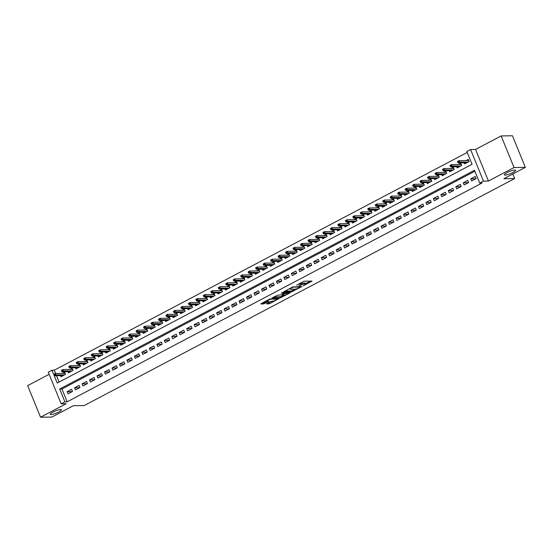 <?xml version="1.0" encoding="UTF-8"?>
<svg xmlns="http://www.w3.org/2000/svg" width="553" height="553" viewBox="0 0 553 553"><rect width="100%" height="100%" fill="white"/><g stroke="black" fill="none" stroke-linecap="round" stroke-linejoin="round"><path stroke-width="0.83" d="M303.099 285.873L312.01 281.104L304.026 281.221L296.678 285.182A2.952 0.581 157.8 0 1 300.445 283.924L301.115 283.917A2.952 0.581 157.8 0 1 301.503 284.042A2.952 0.581 157.8 0 1 300.189 285.134L298.973 285.936L300.811 285.127A2.952 0.581 157.8 0 1 304.579 283.869L305.242 283.855A2.952 0.581 157.8 0 1 305.629 283.979A2.952 0.581 157.8 0 1 304.316 285.072L303.099 285.873M60.699 409.497A6.021 1.182 157.8 0 0 54.194 411.48A6.021 1.182 157.8 0 0 50.337 414.294A6.021 1.182 157.8 0 0 51.132 414.543A6.021 1.182 157.8 0 0 57.63 412.559A6.021 1.182 157.8 0 0 61.487 409.745A6.021 1.182 157.8 0 0 60.699 409.497M514.767 170.054A6.021 1.182 157.8 0 0 508.262 172.038A6.021 1.182 157.8 0 0 504.405 174.852A6.021 1.182 157.8 0 0 505.2 175.101A6.021 1.182 157.8 0 0 511.698 173.117A6.021 1.182 157.8 0 0 515.555 170.303A6.021 1.182 157.8 0 0 514.767 170.054M266.885 303.528L266.594 303.908L268.834 303.874L270.016 303.479L279.078 298.572L269.795 299.042L261.134 303.611L260.85 303.991L263.553 303.95L268.44 301.606L268.848 301.261L267.382 301.24A2.468 0.484 157.8 0 1 267.058 301.143A2.468 0.484 157.8 0 1 268.64 299.989A2.468 0.484 157.8 0 1 271.309 299.173L276.569 299.097A2.468 0.484 157.8 0 1 276.894 299.201A2.468 0.484 157.8 0 1 275.311 300.355A2.468 0.484 157.8 0 1 272.643 301.164L270.59 301.572L266.885 303.528M64.908 401.831L61.169 403.801L48.277 372.204L52.017 370.234L57.242 383.042L472.068 164.289L466.843 151.481L470.582 149.51L483.474 181.108L479.734 183.078L474.509 170.269L59.683 389.022L64.908 401.831L67.169 401.796L481.995 183.043L479.734 183.078M525.35 167.372L514.048 167.531L501.149 135.941L512.458 135.775L525.35 167.372L503.859 178.702L514.712 178.543L84.187 405.57L73.335 405.729L51.851 417.059L40.542 417.225L66.146 403.725L61.169 403.801M501.149 135.941L475.552 149.441L488.444 181.031L514.048 167.531M488.444 181.031L483.474 181.108M291.652 291.839L301.897 286.544L292.613 287.014L283.544 291.922L291.652 291.839L291.307 290.989L295.247 289.136L290.436 289.205A2.952 0.581 157.8 0 1 290.049 289.088A2.952 0.581 157.8 0 1 291.362 287.989L293.249 287.152L300.265 287.048L298.993 287.878A2.952 0.581 157.8 0 1 295.226 289.136M290.076 292.896L280.247 297.86L272.131 297.936L277.426 295.247L281.843 294.804L284.712 293.166L281.221 293.18L282.244 292.634L290.366 292.516L290.076 292.896L289.924 292.523M49.134 374.305L27.65 385.628L40.542 417.225M60.588 375.653L61.037 376.752L65.517 374.388L64.646 372.252L62.496 373.386M68.06 371.713L68.51 372.812L72.996 370.448L72.125 368.312L69.968 369.445M75.533 367.773L75.982 368.872L80.468 366.501L79.597 364.372L77.441 365.505M83.012 363.826L83.462 364.925L87.941 362.561L87.07 360.425L84.913 361.565M90.485 359.885L90.934 360.985L95.42 358.62L94.549 356.485L92.392 357.625M97.957 355.945L98.406 357.044L102.893 354.68L102.022 352.544L99.865 353.685M105.429 352.005L105.879 353.104L110.365 350.74L109.494 348.604L107.337 349.738M112.909 348.065L113.358 349.164L117.837 346.793L116.966 344.664L114.817 345.798M120.381 344.118L120.831 345.217L125.317 342.853L124.446 340.717L122.289 341.858M127.854 340.178L128.303 341.277L132.789 338.913L131.918 336.777L129.761 337.918M135.333 336.238L135.782 337.337L140.262 334.973L139.391 332.837L137.234 333.977M142.805 332.298L143.255 333.397L147.741 331.033L146.87 328.897L144.713 330.03M150.278 328.358L150.727 329.457L155.213 327.093L154.342 324.957L152.186 326.09M157.75 324.411L158.199 325.51L162.686 323.146L161.815 321.01L159.658 322.15M165.229 320.47L165.679 321.57L170.158 319.205L169.287 317.069L167.137 318.21M172.702 316.53L173.151 317.629L177.637 315.265L176.766 313.129L174.61 314.27M180.174 312.59L180.624 313.689L185.11 311.325L184.239 309.189L182.082 310.323M187.654 308.65L188.103 309.749L192.582 307.385L191.711 305.249L189.555 306.383M195.126 304.703L195.575 305.802L200.062 303.438L199.191 301.309L197.034 302.443M202.598 300.763L203.048 301.862L207.534 299.498L206.663 297.362L204.506 298.502M210.071 296.823L210.52 297.922L215.006 295.558L214.135 293.422L211.979 294.562M217.55 292.883L218 293.982L222.479 291.618L221.608 289.482L219.458 290.615M225.023 288.942L225.472 290.042L229.958 287.678L229.087 285.542L226.93 286.675M232.495 284.995L232.944 286.095L237.431 283.73L236.56 281.601L234.403 282.735M239.974 281.055L240.424 282.154L244.903 279.79L244.032 277.654L241.875 278.795M247.447 277.115L247.896 278.214L252.382 275.85L251.511 273.714L249.355 274.855M254.919 273.175L255.368 274.274L259.855 271.91L258.984 269.774L256.827 270.908M262.392 269.235L262.841 270.334L267.327 267.97L266.456 265.834L264.299 266.968M269.871 265.288L270.32 266.387L274.8 264.023L273.929 261.894L271.779 263.028M277.343 261.348L277.793 262.447L282.279 260.083L281.408 257.947L279.251 259.087M284.816 257.408L285.265 258.507L289.751 256.143L288.88 254.007L286.724 255.147M292.295 253.468L292.744 254.567L297.224 252.203L296.353 250.067L294.196 251.2M299.767 249.527L300.217 250.627L304.703 248.262L303.832 246.126L301.675 247.26M307.24 245.587L307.689 246.686L312.175 244.315L311.304 242.186L309.148 243.32M314.712 241.64L315.162 242.739L319.648 240.375L318.777 238.239L316.62 239.38M322.192 237.7L322.641 238.799L327.12 236.435L326.249 234.299L324.099 235.44M329.664 233.76L330.113 234.859L334.6 232.495L333.729 230.359L331.572 231.493M337.136 229.82L337.586 230.919L342.072 228.555L341.201 226.419L339.044 227.553M344.616 225.88L345.065 226.979L349.544 224.608L348.673 222.479L346.517 223.612M352.088 221.933L352.538 223.032L357.024 220.668L356.153 218.532L353.996 219.672M359.561 217.993L360.01 219.092L364.496 216.728L363.625 214.592L361.468 215.732M367.033 214.052L367.482 215.152L371.969 212.787L371.098 210.652L368.941 211.785M374.512 210.112L374.962 211.211L379.441 208.847L378.57 206.711L376.42 207.845M381.985 206.172L382.434 207.271L386.92 204.9L386.049 202.771L383.893 203.905M389.457 202.225L389.906 203.324L394.393 200.96L393.522 198.824L391.365 199.965M396.936 198.285L397.386 199.384L401.865 197.02L400.994 194.884L398.837 196.025M404.409 194.345L404.858 195.444L409.344 193.08L408.473 190.944L406.317 192.078M411.881 190.405L412.331 191.504L416.817 189.14L415.946 187.004L413.789 188.138M419.354 186.465L419.803 187.564L424.289 185.193L423.418 183.064L421.262 184.197M426.833 182.518L427.282 183.617L431.762 181.253L430.891 179.117L428.741 180.257M434.305 178.578L434.755 179.677L439.241 177.313L438.37 175.177L436.213 176.317M441.778 174.637L442.227 175.736L446.713 173.372L445.842 171.236L443.686 172.377M449.257 170.697L449.707 171.796L454.186 169.432L453.315 167.296L451.158 168.43M456.73 166.757L457.179 167.856L461.665 165.485L460.794 163.356L458.637 164.49M471.619 180.99L476.105 178.626L475.234 176.49L470.748 178.854L471.619 180.99M464.147 184.93L468.633 182.566L467.762 180.43L463.276 182.794L464.147 184.93M456.674 188.87L461.161 186.506L460.29 184.37L455.803 186.741L456.674 188.87M449.195 192.817L453.681 190.453L452.81 188.317L448.324 190.681L449.195 192.817M441.723 196.757L446.209 194.393L445.338 192.257L440.852 194.621L441.723 196.757M434.25 200.698L438.736 198.333L437.865 196.197L433.379 198.562L434.25 200.698M426.778 204.638L431.257 202.274L430.386 200.138L425.907 202.502L426.778 204.638M419.298 208.578L423.785 206.214L422.914 204.078L418.427 206.449L419.298 208.578M411.826 212.525L416.312 210.154L415.441 208.025L410.955 210.389L411.826 212.525M404.354 216.465L408.84 214.101L407.969 211.965L403.483 214.329L404.354 216.465M396.874 220.405L401.36 218.041L400.49 215.905L396.003 218.269L396.874 220.405M389.402 224.345L393.888 221.981L393.017 219.845L388.531 222.209L389.402 224.345M381.929 228.285L386.416 225.921L385.545 223.785L381.058 226.156L381.929 228.285M374.457 232.232L378.936 229.861L378.065 227.732L373.586 230.096L374.457 232.232M366.978 236.172L371.464 233.808L370.593 231.672L366.107 234.037L366.978 236.172M359.505 240.113L363.992 237.749L363.121 235.613L358.634 237.977L359.505 240.113M352.033 244.053L356.519 241.689L355.648 239.553L351.162 241.917L352.033 244.053M344.554 247.993L349.04 245.629L348.169 243.493L343.683 245.864L344.554 247.993M337.081 251.94L341.567 249.569L340.696 247.44L336.21 249.804L337.081 251.94M329.609 255.88L334.095 253.516L333.224 251.38L328.738 253.744L329.609 255.88M322.136 259.82L326.616 257.456L325.745 255.32L321.265 257.684L322.136 259.82M314.657 263.76L319.143 261.396L318.272 259.26L313.786 261.624L314.657 263.76M307.185 267.7L311.671 265.336L310.8 263.2L306.314 265.571L307.185 267.7M299.712 271.647L304.198 269.276L303.327 267.147L298.841 269.511L299.712 271.647M292.233 275.588L296.719 273.223L295.848 271.088L291.362 273.452L292.233 275.588M284.76 279.528L289.247 277.164L288.376 275.028L283.889 277.392L284.76 279.528M277.288 283.468L281.774 281.104L280.903 278.968L276.417 281.332L277.288 283.468M269.816 287.408L274.295 285.044L273.424 282.908L268.945 285.272L269.816 287.408M262.336 291.355L266.822 288.984L265.952 286.855L261.465 289.219L262.336 291.355M254.864 295.295L259.35 292.931L258.479 290.795L253.993 293.159L254.864 295.295M247.391 299.235L251.878 296.871L251.007 294.735L246.52 297.099L247.391 299.235M239.912 303.175L244.398 300.811L243.527 298.675L239.041 301.039L239.912 303.175M232.44 307.115L236.926 304.751L236.055 302.615L231.569 304.98L232.44 307.115M224.967 311.056L229.454 308.692L228.583 306.562L224.096 308.927L224.967 311.056M217.495 315.003L221.974 312.639L221.103 310.503L216.624 312.867L217.495 315.003M210.016 318.943L214.502 316.579L213.631 314.443L209.145 316.807L210.016 318.943M202.543 322.883L207.029 320.519L206.158 318.383L201.672 320.747L202.543 322.883M195.071 326.823L199.557 324.459L198.686 322.323L194.2 324.687L195.071 326.823M187.591 330.763L192.078 328.399L191.207 326.27L186.72 328.634L187.591 330.763M180.119 334.71L184.605 332.346L183.734 330.21L179.248 332.574L180.119 334.71M172.647 338.65L177.133 336.286L176.262 334.15L171.776 336.514L172.647 338.65M165.174 342.59L169.653 340.226L168.783 338.09L164.303 340.454L165.174 342.59M157.695 346.531L162.181 344.166L161.31 342.031L156.824 344.395L157.695 346.531M150.222 350.471L154.709 348.107L153.838 345.971L149.351 348.342L150.222 350.471M142.75 354.418L147.236 352.054L146.365 349.918L141.879 352.282L142.75 354.418M135.271 358.358L139.757 355.994L138.886 353.858L134.4 356.222L135.271 358.358M127.798 362.298L132.285 359.934L131.414 357.798L126.927 360.162L127.798 362.298M120.326 366.238L124.812 363.874L123.941 361.738L119.455 364.102L120.326 366.238M112.853 370.178L117.333 367.814L116.462 365.678L111.983 368.049L112.853 370.178M105.374 374.125L109.86 371.754L108.989 369.625L104.503 371.989L105.374 374.125M97.902 378.065L102.388 375.701L101.517 373.565L97.031 375.929L97.902 378.065M90.429 382.005L94.916 379.641L94.045 377.505L89.558 379.87L90.429 382.005M82.95 385.946L87.436 383.582L86.565 381.446L82.079 383.81L82.95 385.946M75.478 389.886L79.964 387.522L79.093 385.386L74.607 387.757L75.478 389.886M474.896 171.223L61.943 388.987L67.169 401.796M71.62 389.333L67.134 391.697L68.005 393.833L72.491 391.462L71.62 389.333M467.23 152.434L54.277 370.199L55.618 373.489M56.524 375.708L59.109 382.054M464.202 162.81L464.651 163.909L469.138 161.545L468.267 159.409L466.11 160.55M514.712 178.543L512.845 173.967M54.277 370.199L52.017 370.234M475.552 149.441L470.582 149.51M61.943 388.987L59.683 389.022M470.748 178.854L475.808 178.785M463.276 182.794L468.336 182.725M455.803 186.741L460.856 186.665M448.324 190.681L453.384 190.605M440.852 194.621L445.912 194.545M433.379 198.562L438.439 198.492M425.907 202.502L430.96 202.433M418.427 206.449L423.487 206.373M410.955 210.389L416.015 210.313M403.483 214.329L408.536 214.253M396.003 218.269L401.063 218.2M388.531 222.209L393.591 222.14M381.058 226.156L386.118 226.08M373.586 230.096L378.639 230.02M366.107 234.037L371.167 233.96M358.634 237.977L363.694 237.908M351.162 241.917L356.222 241.848M343.683 245.864L348.743 245.788M336.21 249.804L341.27 249.728M328.738 253.744L333.798 253.668M321.265 257.684L326.318 257.615M313.786 261.624L318.846 261.555M306.314 265.571L311.374 265.495M298.841 269.511L303.901 269.435M291.362 273.452L296.422 273.376M283.889 277.392L288.949 277.316M276.417 281.332L281.477 281.263M268.945 285.272L273.998 285.203M261.465 289.219L266.525 289.143M253.993 293.159L259.053 293.083M246.52 297.099L251.58 297.023M239.041 301.039L244.101 300.97M231.569 304.98L236.629 304.91M224.096 308.927L229.156 308.851M216.624 312.867L221.677 312.791M209.145 316.807L214.205 316.731M201.672 320.747L206.732 320.678M194.2 324.687L199.26 324.618M186.72 328.634L191.78 328.558M179.248 332.574L184.308 332.498M171.776 336.514L176.836 336.438M164.303 340.454L169.356 340.385M156.824 344.395L161.884 344.325M149.351 348.342L154.411 348.266M141.879 352.282L146.939 352.206M134.4 356.222L139.46 356.146M126.927 360.162L131.987 360.093M119.455 364.102L124.515 364.033M111.983 368.049L117.036 367.973M104.503 371.989L109.563 371.913M97.031 375.929L102.091 375.853M89.558 379.87L94.618 379.8M82.079 383.81L87.139 383.741M74.607 387.757L79.667 387.681M67.134 391.697L72.194 391.621M305.629 283.979L305.284 283.122A2.952 0.581 157.8 0 0 304.897 283.005L305.242 283.855M301.413 283.82A2.952 0.581 157.8 0 1 304.226 283.012L304.897 283.005M301.503 284.042L301.15 283.184A2.952 0.581 157.8 0 0 300.763 283.06L301.115 283.917M300.079 283.074A2.952 0.581 157.8 0 1 300.099 283.074L300.763 283.06M305.526 283.717L310.433 281.131M284.892 291.078L291.307 290.989M288.79 292.544L288.154 292.876M283.834 295.15L281.076 296.608L281.422 297.466M273.486 297.099L281.076 296.608M284.028 295.15A2.468 0.484 157.8 0 0 286.696 294.334A2.468 0.484 157.8 0 0 288.279 293.18A2.468 0.484 157.8 0 0 287.954 293.083L284.926 293.498L282.058 295.136L284.028 295.15M284.664 292.599L284.926 293.498M262.081 303.113L264.382 302.705L267.189 301.226M267.825 303.03L272.429 301.171M276.763 298.883L277.378 298.558M467.962 160.522L468.585 160.197M457.455 161.552L457.801 162.409L458.555 162.015L458.202 161.158L457.455 161.552L458.949 160.653L459.578 162.188L458.23 162.9L466.808 162.776M458.555 162.015L468.156 162.064M468.972 161.635L468.64 160.329M458.202 161.158L458.949 160.653L468.515 160.515M458.23 162.9L457.801 162.409M460.49 164.462L461.112 164.137M449.983 165.499L450.329 166.349L451.075 165.955L450.73 165.105L449.983 165.499L451.476 164.594L452.105 166.128L450.757 166.84L459.336 166.716M451.075 165.955L460.677 166.011M461.499 165.575L461.167 164.269M450.73 165.105L451.476 164.594L461.036 164.455M450.757 166.84L450.329 166.349M453.018 168.402L453.633 168.077M442.504 169.439L442.856 170.289L443.603 169.895L443.257 169.045L442.504 169.439L444.004 168.534L444.626 170.075L443.285 170.78L451.856 170.656M443.603 169.895L453.204 169.951M454.02 169.515L453.688 168.209M443.257 169.045L444.004 168.534L453.564 168.395M443.285 170.78L442.856 170.289M445.538 172.349L446.16 172.018M435.031 173.379L435.384 174.236L436.13 173.842L435.778 172.985L435.031 173.379L436.524 172.481L437.153 174.015L435.805 174.727L444.384 174.603M436.13 173.842L445.732 173.891M446.548 173.462L446.216 172.156M435.778 172.985L436.524 172.481L446.091 172.336M435.805 174.727L435.384 174.236M438.066 176.289L438.688 175.958M427.559 177.319L427.904 178.177L428.651 177.783L428.305 176.925L427.559 177.319L429.052 176.421L429.681 177.955L428.333 178.667L436.911 178.543M428.651 177.783L438.252 177.831M439.075 177.402L438.743 176.096M428.305 176.925L429.052 176.421L438.619 176.283M428.333 178.667L427.904 178.177M430.593 180.23L431.216 179.905M420.086 181.26L420.432 182.117L421.179 181.723L420.833 180.866L420.086 181.26L421.58 180.361L422.209 181.896L420.861 182.608L429.439 182.483M421.179 181.723L430.78 181.771M431.596 181.343L431.271 180.036M420.833 180.866L421.58 180.361L431.14 180.223M420.861 182.608L420.432 182.117M423.114 184.17L423.736 183.845M412.607 185.207L412.96 186.057L413.706 185.663L413.354 184.813L412.607 185.207L414.107 184.301L414.729 185.836L413.388 186.548L421.96 186.423M413.706 185.663L423.308 185.711M424.123 185.283L423.792 183.976M413.354 184.813L414.107 184.301L423.667 184.163M413.388 186.548L412.96 186.057M415.642 188.11L416.264 187.785M405.135 189.147L405.48 189.997L406.234 189.603L405.881 188.753L405.135 189.147L406.628 188.241L407.257 189.783L405.909 190.488L414.487 190.363M406.234 189.603L415.835 189.658M416.651 189.223L416.319 187.916M405.881 188.753L406.628 188.241L416.195 188.103M405.909 190.488L405.48 189.997M408.169 192.057L408.791 191.725M397.662 193.087L398.008 193.944L398.754 193.543L398.409 192.693L397.662 193.087L399.155 192.188L399.784 193.723L398.437 194.428L407.015 194.31M398.754 193.543L408.356 193.598M409.179 193.17L408.847 191.863M398.409 192.693L399.155 192.188L408.715 192.043M398.437 194.428L398.008 193.944M400.697 195.997L401.312 195.665M390.183 197.027L390.536 197.884L391.282 197.49L390.936 196.633L390.183 197.027L391.683 196.128L392.305 197.663L390.964 198.375L399.536 198.251M391.282 197.49L400.884 197.539M401.699 197.11L401.367 195.803M390.936 196.633L391.683 196.128L401.243 195.99M390.964 198.375L390.536 197.884M393.218 199.937L393.84 199.612M382.711 200.967L383.063 201.824L383.81 201.43L383.457 200.573L382.711 200.967L384.204 200.068L384.833 201.603L383.485 202.315L392.063 202.191M383.81 201.43L393.411 201.479M394.227 201.05L393.895 199.744M383.457 200.573L384.204 200.068L393.771 199.93M383.485 202.315L383.063 201.824M385.745 203.877L386.367 203.552M375.238 204.914L375.584 205.764L376.33 205.37L375.985 204.52L375.238 204.914L376.731 204.009L377.36 205.543L376.012 206.255L384.591 206.131M376.33 205.37L385.932 205.419M386.754 204.99L386.423 203.684M375.985 204.52L376.731 204.009L386.298 203.87M376.012 206.255L375.584 205.764M378.273 207.817L378.895 207.493M367.766 208.854L368.111 209.705L368.858 209.311L368.512 208.46L367.766 208.854L369.259 207.949L369.888 209.49L368.54 210.195L377.118 210.071M368.858 209.311L378.459 209.366M379.275 208.93L378.95 207.624M368.512 208.46L369.259 207.949L378.819 207.81M368.54 210.195L368.111 209.705M370.793 211.764L371.416 211.433M360.286 212.794L360.639 213.645L361.385 213.251L361.033 212.4L360.286 212.794L361.786 211.889L362.409 213.43L361.068 214.135L369.639 214.011M361.385 213.251L370.987 213.306M371.803 212.877L371.471 211.571M361.033 212.4L361.786 211.889L371.346 211.751M361.068 214.135L360.639 213.645M363.321 215.705L363.943 215.373M352.814 216.735L353.16 217.592L353.913 217.198L353.561 216.341L352.814 216.735L354.307 215.836L354.936 217.37L353.588 218.082L362.167 217.958M353.913 217.198L363.515 217.246M364.33 216.817L363.998 215.511M353.561 216.341L354.307 215.836L363.874 215.698M353.588 218.082L353.16 217.592M355.849 219.645L356.471 219.32M345.342 220.675L345.687 221.532L346.434 221.138L346.088 220.281L345.342 220.675L346.835 219.776L347.464 221.311L346.116 222.023L354.694 221.898M346.434 221.138L356.035 221.186M356.858 220.758L356.526 219.451M346.088 220.281L346.835 219.776L356.395 219.638M346.116 222.023L345.687 221.532M348.376 223.585L348.991 223.26M337.862 224.622L338.215 225.472L338.961 225.078L338.616 224.228L337.862 224.622L339.362 223.716L339.984 225.251L338.643 225.963L347.215 225.838M338.961 225.078L348.563 225.126M349.378 224.698L349.047 223.391M338.616 224.228L339.362 223.716L348.922 223.578M338.643 225.963L338.215 225.472M340.897 227.525L341.519 227.2M330.39 228.562L330.742 229.412L331.489 229.018L331.136 228.168L330.39 228.562L331.883 227.656L332.512 229.198L331.164 229.903L339.742 229.778M331.489 229.018L341.09 229.073M341.906 228.638L341.574 227.331M331.136 228.168L331.883 227.656L341.45 227.518M331.164 229.903L330.742 229.412M333.424 231.472L334.047 231.14M322.917 232.502L323.263 233.352L324.01 232.958L323.664 232.108L322.917 232.502L324.411 231.596L325.04 233.138L323.692 233.843L332.27 233.719M324.01 232.958L333.611 233.013M334.434 232.578L334.102 231.278M323.664 232.108L324.411 231.596L333.977 231.458M323.692 233.843L323.263 233.352M325.952 235.412L326.574 235.08M315.445 236.442L315.791 237.299L316.537 236.905L316.192 236.048L315.445 236.442L316.938 235.543L317.567 237.078L316.219 237.79L324.798 237.666M316.537 236.905L326.139 236.954M326.954 236.525L326.629 235.219M316.192 236.048L316.938 235.543L326.498 235.405M316.219 237.79L315.791 237.299M318.473 239.352L319.095 239.027M307.966 240.382L308.318 241.239L309.065 240.845L308.712 239.988L307.966 240.382L309.466 239.484L310.088 241.018L308.747 241.73L317.318 241.606M309.065 240.845L318.666 240.894M319.482 240.465L319.15 239.159M308.712 239.988L309.466 239.484L319.026 239.345M308.747 241.73L308.318 241.239M311 243.292L311.622 242.967M300.493 244.329L300.839 245.179L301.592 244.785L301.24 243.928L300.493 244.329L301.986 243.424L302.615 244.958L301.267 245.67L309.846 245.546M301.592 244.785L311.194 244.834M312.01 244.405L311.678 243.099M301.24 243.928L301.986 243.424L311.553 243.285M301.267 245.67L300.839 245.179M303.528 247.232L304.15 246.908M293.021 248.269L293.366 249.12L294.113 248.726L293.767 247.875L293.021 248.269L294.514 247.364L295.143 248.905L293.795 249.61L302.373 249.486M294.113 248.726L303.715 248.781M304.537 248.345L304.205 247.039M293.767 247.875L294.514 247.364L304.074 247.226M293.795 249.61L293.366 249.12M296.055 251.18L296.671 250.848M285.542 252.209L285.894 253.06L286.641 252.666L286.295 251.815L285.542 252.209L287.042 251.304L287.664 252.845L286.323 253.551L294.894 253.426M286.641 252.666L296.242 252.721M297.058 252.286L296.726 250.986M286.295 251.815L287.042 251.304L296.602 251.166M286.323 253.551L285.894 253.06M288.576 255.12L289.198 254.788M278.069 256.15L278.422 257.007L279.168 256.613L278.816 255.756L278.069 256.15L279.562 255.251L280.191 256.786L278.843 257.498L287.422 257.373M279.168 256.613L288.77 256.661M289.585 256.233L289.254 254.926M278.816 255.756L279.562 255.251L289.129 255.113M278.843 257.498L278.422 257.007M281.104 259.06L281.726 258.735M270.597 260.09L270.942 260.947L271.689 260.553L271.343 259.696L270.597 260.09L272.09 259.191L272.719 260.726L271.371 261.438L279.949 261.313M271.689 260.553L281.29 260.601M282.113 260.173L281.781 258.866M271.343 259.696L272.09 259.191L281.657 259.053M271.371 261.438L270.942 260.947M273.631 263L274.253 262.675M263.124 264.03L263.47 264.887L264.216 264.493L263.871 263.636L263.124 264.03L264.617 263.131L265.246 264.666L263.899 265.378L272.477 265.253M264.216 264.493L273.818 264.541M274.634 264.113L274.309 262.806M263.871 263.636L264.617 263.131L274.177 262.993M263.899 265.378L263.47 264.887M266.152 266.94L266.774 266.615M255.645 267.977L255.998 268.827L256.744 268.433L256.392 267.583L255.645 267.977L257.145 267.071L257.767 268.613L256.426 269.318L264.998 269.193M256.744 268.433L266.346 268.488M267.161 268.053L266.829 266.746M256.392 267.583L257.145 267.071L266.705 266.933M256.426 269.318L255.998 268.827M258.68 270.887L259.302 270.555M248.173 271.917L248.518 272.767L249.272 272.373L248.919 271.523L248.173 271.917L249.666 271.011L250.295 272.553L248.947 273.258L257.525 273.134M249.272 272.373L258.873 272.429M259.689 271.993L259.357 270.694M248.919 271.523L249.666 271.011L259.233 270.873M248.947 273.258L248.518 272.767M251.207 274.827L251.829 274.495M240.7 275.857L241.046 276.714L241.792 276.32L241.447 275.463L240.7 275.857L242.193 274.959L242.822 276.493L241.474 277.205L250.053 277.081M241.792 276.32L251.394 276.369M252.216 275.94L251.885 274.634M241.447 275.463L242.193 274.959L251.753 274.82M241.474 277.205L241.046 276.714M243.735 278.767L244.35 278.442M233.221 279.797L233.573 280.654L234.32 280.26L233.974 279.403L233.221 279.797L234.721 278.899L235.343 280.433L234.002 281.145L242.573 281.021M234.32 280.26L243.921 280.309M244.737 279.88L244.405 278.574M233.974 279.403L234.721 278.899L244.281 278.76M234.002 281.145L233.573 280.654M236.255 282.707L236.878 282.383M225.748 283.737L226.101 284.595L226.848 284.201L226.495 283.343L225.748 283.737L227.242 282.839L227.871 284.373L226.523 285.085L235.101 284.961M226.848 284.201L236.449 284.249M237.265 283.82L236.933 282.514M226.495 283.343L227.242 282.839L236.808 282.701M226.523 285.085L226.101 284.595M228.783 286.648L229.405 286.323M218.276 287.684L218.622 288.535L219.368 288.141L219.023 287.29L218.276 287.684L219.769 286.779L220.398 288.32L219.05 289.025L227.629 288.901M219.368 288.141L228.97 288.196M229.792 287.76L229.46 286.454M219.023 287.29L219.769 286.779L229.336 286.641M219.05 289.025L218.622 288.535M221.311 290.588L221.933 290.263M210.804 291.625L211.149 292.475L211.896 292.081L211.55 291.231L210.804 291.625L212.297 290.719L212.926 292.261L211.578 292.966L220.156 292.841M211.896 292.081L221.497 292.136M222.313 291.701L221.988 290.394M211.55 291.231L212.297 290.719L221.857 290.581M211.578 292.966L211.149 292.475M213.831 294.535L214.453 294.203M203.324 295.565L203.677 296.422L204.423 296.028L204.071 295.171L203.324 295.565L204.824 294.666L205.446 296.201L204.105 296.913L212.677 296.788M204.423 296.028L214.025 296.076M214.841 295.648L214.509 294.341M204.071 295.171L204.824 294.666L214.384 294.528M204.105 296.913L203.677 296.422M206.359 298.475L206.981 298.143M195.852 299.505L196.197 300.362L196.951 299.968L196.598 299.111L195.852 299.505L197.345 298.606L197.974 300.141L196.626 300.853L205.204 300.728M196.951 299.968L206.552 300.016M207.368 299.588L207.036 298.281M196.598 299.111L197.345 298.606L206.912 298.468M196.626 300.853L196.197 300.362M198.886 302.415L199.509 302.09M188.379 303.445L188.725 304.302L189.472 303.908L189.126 303.051L188.379 303.445L189.873 302.546L190.502 304.081L189.154 304.793L197.732 304.668M189.472 303.908L199.073 303.956M199.896 303.528L199.564 302.221M189.126 303.051L189.873 302.546L199.433 302.408M189.154 304.793L188.725 304.302M191.414 306.355L192.029 306.03M180.9 307.392L181.253 308.242L181.999 307.848L181.654 306.998L180.9 307.392L182.4 306.486L183.022 308.028L181.681 308.733L190.253 308.609M181.999 307.848L191.601 307.903M192.416 307.468L192.085 306.162M181.654 306.998L182.4 306.486L191.96 306.348M181.681 308.733L181.253 308.242M183.935 310.295L184.557 309.97M173.428 311.332L173.78 312.182L174.527 311.788L174.174 310.938L173.428 311.332L174.921 310.427L175.55 311.968L174.202 312.673L182.78 312.549M174.527 311.788L184.128 311.844M184.944 311.408L184.612 310.102M174.174 310.938L174.921 310.427L184.488 310.288M174.202 312.673L173.78 312.182M176.462 314.242L177.084 313.91M165.955 315.272L166.301 316.129L167.047 315.735L166.702 314.878L165.955 315.272L167.448 314.374L168.077 315.908L166.73 316.62L175.308 316.496M167.047 315.735L176.649 315.784M177.472 315.355L177.14 314.049M166.702 314.878L167.448 314.374L177.015 314.235M166.73 316.62L166.301 316.129M168.99 318.182L169.612 317.851M158.483 319.212L158.829 320.069L159.575 319.675L159.229 318.818L158.483 319.212L159.976 318.314L160.605 319.848L159.257 320.56L167.836 320.436M159.575 319.675L169.177 319.724M169.992 319.295L169.667 317.989M159.229 318.818L159.976 318.314L169.536 318.175M159.257 320.56L158.829 320.069M161.511 322.123L162.133 321.798M151.004 323.152L151.356 324.01L152.103 323.616L151.75 322.758L151.004 323.152L152.504 322.254L153.126 323.788L151.785 324.5L160.356 324.376M152.103 323.616L161.704 323.664M162.52 323.235L162.188 321.929M151.75 322.758L152.504 322.254L162.064 322.116M151.785 324.5L151.356 324.01M154.038 326.063L154.66 325.738M143.531 327.1L143.877 327.95L144.63 327.556L144.278 326.705L143.531 327.1L145.024 326.194L145.653 327.729L144.305 328.441L152.884 328.316M144.63 327.556L154.232 327.611M155.047 327.176L154.716 325.869M144.278 326.705L145.024 326.194L154.591 326.056M144.305 328.441L143.877 327.95M146.566 330.003L147.188 329.678M136.059 331.04L136.404 331.89L137.151 331.496L136.805 330.646L136.059 331.04L137.552 330.134L138.181 331.676L136.833 332.381L145.411 332.256M137.151 331.496L146.752 331.551M147.575 331.116L147.243 329.809M136.805 330.646L137.552 330.134L147.112 329.996M136.833 332.381L136.404 331.89M139.093 333.95L139.709 333.618M128.579 334.98L128.932 335.837L129.679 335.443L129.333 334.586L128.579 334.98L130.079 334.081L130.702 335.616L129.361 336.328L137.932 336.203M129.679 335.443L139.28 335.491M140.096 335.063L139.764 333.756M129.333 334.586L130.079 334.081L139.639 333.936M129.361 336.328L128.932 335.837M131.614 337.89L132.236 337.558M121.107 338.92L121.46 339.777L122.206 339.383L121.854 338.526L121.107 338.92L122.6 338.021L123.229 339.556L121.881 340.268L130.46 340.143M122.206 339.383L131.808 339.431M132.623 339.003L132.291 337.696M121.854 338.526L122.6 338.021L132.167 337.883M121.881 340.268L121.46 339.777M124.142 341.83L124.764 341.505M113.635 342.86L113.98 343.717L114.727 343.323L114.381 342.466L113.635 342.86L115.128 341.961L115.757 343.496L114.409 344.208L122.987 344.084M114.727 343.323L124.328 343.372M125.151 342.943L124.819 341.636M114.381 342.466L115.128 341.961L124.695 341.823M114.409 344.208L113.98 343.717M116.669 345.77L117.291 345.445M106.162 346.807L106.508 347.657L107.254 347.263L106.909 346.413L106.162 346.807L107.655 345.901L108.284 347.436L106.936 348.148L115.515 348.024M107.254 347.263L116.856 347.319M117.671 346.883L117.347 345.577M106.909 346.413L107.655 345.901L117.215 345.763M106.936 348.148L106.508 347.657M109.19 349.71L109.812 349.385M98.683 350.747L99.035 351.597L99.782 351.203L99.429 350.353L98.683 350.747L100.183 349.842L100.805 351.383L99.464 352.088L108.035 351.964M99.782 351.203L109.383 351.259M110.199 350.823L109.867 349.517M99.429 350.353L100.183 349.842L109.743 349.703M99.464 352.088L99.035 351.597M101.717 353.657L102.34 353.326M91.21 354.687L91.556 355.544L92.31 355.144L91.957 354.293L91.21 354.687L92.704 353.789L93.333 355.323L91.985 356.028L100.563 355.911M92.31 355.144L101.911 355.199M102.727 354.77L102.395 353.464M91.957 354.293L92.704 353.789L102.27 353.644M91.985 356.028L91.556 355.544M94.245 357.597L94.867 357.266M83.738 358.627L84.084 359.485L84.83 359.091L84.485 358.233L83.738 358.627L85.231 357.729L85.86 359.263L84.512 359.975L93.091 359.851M84.83 359.091L94.432 359.139M95.254 358.71L94.922 357.404M84.485 358.233L85.231 357.729L94.791 357.591M84.512 359.975L84.084 359.485M86.773 361.538L87.388 361.213M76.259 362.568L76.611 363.425L77.358 363.031L77.012 362.174L76.259 362.568L77.759 361.669L78.381 363.203L77.04 363.915L85.611 363.791M77.358 363.031L86.959 363.079M87.775 362.65L87.443 361.344M77.012 362.174L77.759 361.669L87.319 361.531M77.04 363.915L76.611 363.425M79.293 365.478L79.915 365.153M68.786 366.515L69.139 367.365L69.885 366.971L69.533 366.121L68.786 366.515L70.279 365.609L70.908 367.144L69.56 367.856L78.139 367.731M69.885 366.971L79.487 367.019M80.303 366.591L79.971 365.284M69.533 366.121L70.279 365.609L79.846 365.471M69.56 367.856L69.139 367.365M71.821 369.418L72.443 369.093M61.314 370.455L61.66 371.305L62.406 370.911L62.06 370.061L61.314 370.455L62.807 369.549L63.436 371.091L62.088 371.796L70.666 371.671M62.406 370.911L72.008 370.966M72.83 370.531L72.498 369.224M62.06 370.061L62.807 369.549L72.374 369.411M62.088 371.796L61.66 371.305M64.348 373.365L64.971 373.033M53.841 374.395L54.187 375.245L54.934 374.851L54.588 374.001L53.841 374.395L55.335 373.489L55.964 375.031L54.616 375.736L63.194 375.618M54.934 374.851L64.535 374.906M65.351 374.478L65.026 373.171M54.588 374.001L55.335 373.489L64.895 373.351M54.616 375.736L54.187 375.245M304.226 283.012L304.579 283.869M300.099 283.074L300.445 283.924M311.567 281.111L311.719 281.484M301.337 286.509L301.489 286.883M292.482 290.595L292.827 291.452M300.051 286.53L300.265 287.048M293.104 286.793L293.249 287.152M279.894 297.002L280.247 297.86M284.38 292.606L284.595 293.131M287.74 292.558L287.954 293.083M285.887 292.585L286.101 293.111M276.355 298.572L276.569 299.097M271.094 298.648L271.309 299.173M268.281 301.226L268.44 301.606M264.382 302.705L264.735 303.556M263.207 303.099L263.553 303.95M278.518 298.544L278.671 298.917M269.664 302.629L270.016 303.479M268.488 303.023L268.834 303.874M300.12 286.53L300.348 287.076M289.807 288.493L290.049 289.088M284.484 292.606L284.712 293.166M288.023 292.551L288.279 293.18M281.906 294.777L282.058 295.136M276.638 298.572L276.894 299.201M266.843 300.604L267.058 301.143"/></g></svg>
